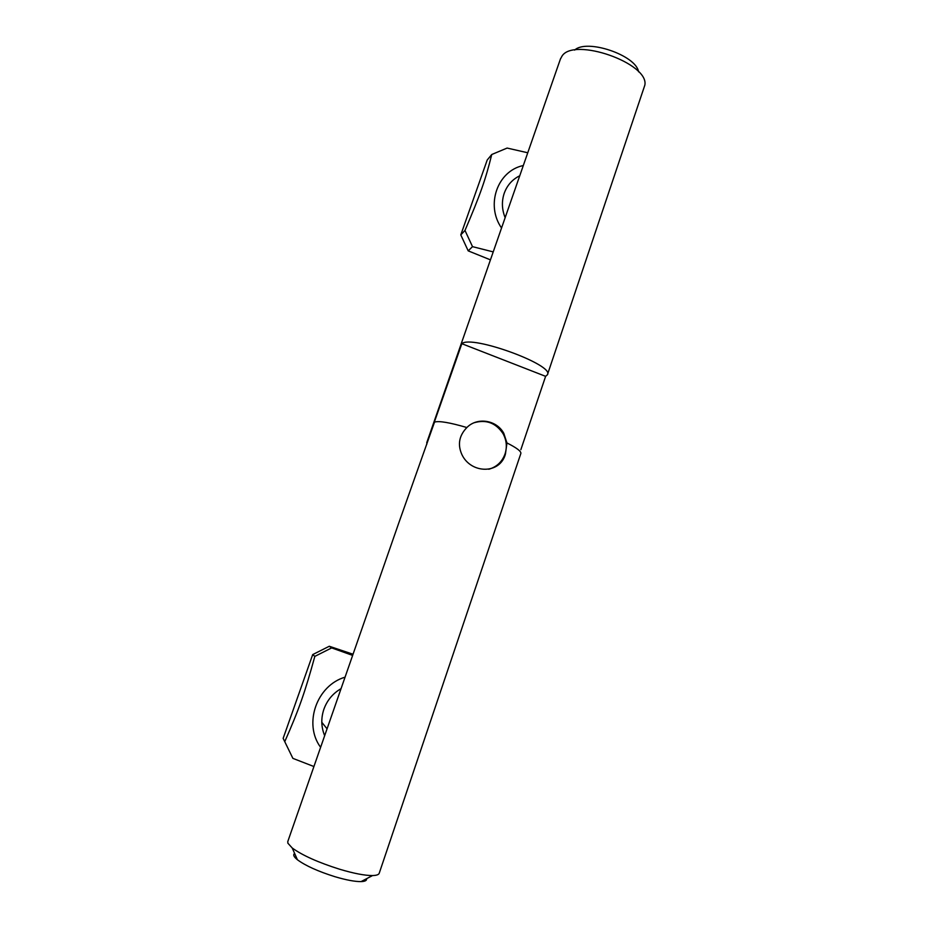<?xml version="1.0" encoding="UTF-8"?>
<svg xmlns="http://www.w3.org/2000/svg" width="928" height="928" viewBox="0 0 928 928"><rect width="100%" height="100%" fill="white"/><g stroke="black" fill="none" stroke-linecap="round" stroke-linejoin="round"><path stroke-width="1.39" d="M638.568 71.816C636.167 55.251 586.67 38.454 574.629 50.112M560.408 59.079L562.043 56.051C573.991 36.865 649.298 63.301 644.856 85.098L547.52 374.448M520.852 449.686L545.618 376.339L547.404 374.784C555.025 365.133 471.134 334.567 461.842 343.696L426.799 443.607M545.618 376.339L461.842 343.696M287.808 841.464L287.854 843.169L292.239 848.018C302.435 855.396 318.246 862.483 339.671 869.246C353.916 873.48 364.866 875.58 372.534 875.556C376.64 875.452 378.879 874.628 379.274 873.086L520.817 453.583C521.524 451.53 516.908 447.98 506.955 442.946L505.47 453.885C500.296 474.359 470.96 474.185 461.808 454.395C457.458 444.466 459.151 435.51 466.877 427.53C477.224 416.892 496.666 419.966 503.788 433.318L506.955 442.946M366.606 878.677C366.943 880.486 365.098 881.461 361.073 881.6C354.914 881.67 346.202 880.034 334.95 876.705C318.06 871.392 305.556 865.743 297.424 859.769C293.758 856.811 292.83 854.711 294.64 853.458M398.831 522.835L434.524 422.112C438.84 420.697 449.628 422.507 466.877 427.53M488.778 469.266C496.7 466.946 502.106 461.866 505.029 454.001C507.256 446.936 506.584 440.127 502.999 433.562C495.877 422.948 486.307 419.317 474.289 422.692M331.667 647.906L329.289 646.259L312.701 654.588L314.836 656.374L331.667 647.906L352.64 655.4M329.289 646.259L353.046 654.24M283.144 738.363L292.888 758.373L283.144 738.363L312.701 654.588M341.063 688.646C332.897 693.378 327.178 700.222 323.907 709.178C320.879 718.226 321.134 727.065 324.661 735.695M320.612 747.318C303.178 723.84 316.796 685.351 345.054 677.173M284.838 741.472C299.036 709.259 304.732 693.042 314.836 656.374M313.919 766.528L292.888 758.373M460.787 234.9L468.199 250.862L472.514 246.651L464.986 230.446L460.787 234.9L487.2 160.022L491.747 154.512L507.117 148.062L527.754 152.772M468.199 250.862L490.448 259.863M519.75 175.763C512.326 179.452 507.152 185.275 504.229 193.244C501.538 201.306 501.851 209.45 505.145 217.674M501.549 228.01C485.39 205.018 497.512 170.764 523.311 165.544M464.986 230.446C480.402 194.335 485.437 179.986 491.747 154.512M493.22 251.894L472.514 246.651M321.807 722.297L327.05 728.84M560.57 58.592L426.741 442.702M426.752 444.442L426.892 442.482M361.073 881.6L372.534 875.556M297.424 859.769L292.239 848.018M398.854 522.754L287.738 841.684M502.999 433.562L503.788 433.318"/></g></svg>
